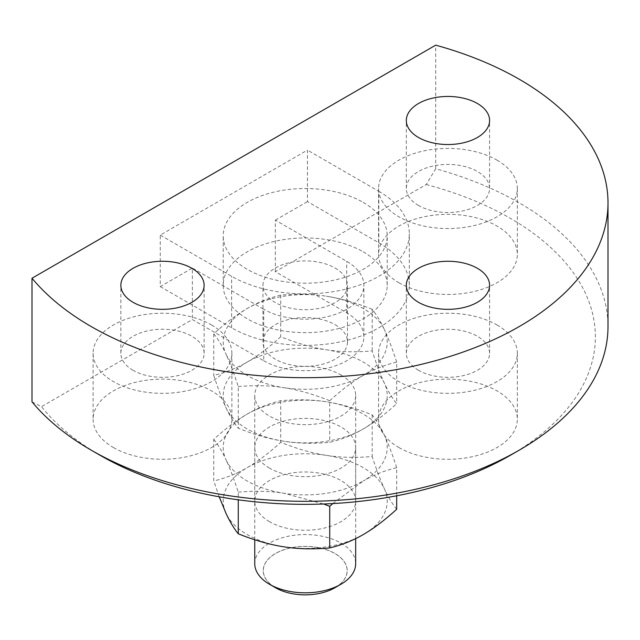 <?xml version="1.0" encoding="UTF-8"?>
<svg xmlns="http://www.w3.org/2000/svg" width="640" height="640" viewBox="0 0 640 640"><rect width="100%" height="100%" fill="white"/><g stroke="black" fill="none" stroke-linecap="round" stroke-linejoin="round"><path stroke-width="0.48" stroke-dasharray="3.2 2.4" d="M32 401.84L41.488 406.664L192.376 319.552L263.736 360.752L263.736 309.248L192.376 268.048L192.376 319.552M100.04 455.264A290.168 167.528 180 0 1 41.488 406.664M263.736 360.752A58.664 33.872 180 0 0 327.672 368.096A58.664 33.872 180 0 0 363.88 336.808A58.664 33.872 180 0 0 346.704 312.856L275.336 271.656L426.216 184.544L435.704 168.76A302.784 174.808 180 0 1 519.32 202.896A302.784 174.808 180 0 1 608 326.504M426.216 184.544A290.168 167.528 180 0 1 510.4 218.352A290.168 167.528 180 0 1 510.4 455.264M418.512 205.472A41.632 24.04 180 0 1 406.32 188.472A41.632 24.04 180 0 1 432.016 166.272A41.632 24.04 180 0 1 477.392 171.48A41.632 24.04 180 0 1 489.584 188.472A41.632 24.04 180 0 1 463.88 210.68A41.632 24.04 180 0 1 418.512 205.472M418.512 370.28A41.632 24.04 180 0 1 406.32 353.288A41.632 24.04 180 0 1 432.016 331.08A41.632 24.04 180 0 1 477.392 336.288A41.632 24.04 180 0 1 489.584 353.288A41.632 24.04 180 0 1 463.88 375.496A41.632 24.04 180 0 1 418.512 370.28M133.048 370.28A41.632 24.04 180 0 1 120.856 353.288A41.632 24.04 180 0 1 146.552 331.08A41.632 24.04 180 0 1 191.928 336.288A41.632 24.04 180 0 1 204.12 353.288A41.632 24.04 180 0 1 178.416 375.496A41.632 24.04 180 0 1 133.048 370.28M398.888 282.728A69.384 40.064 0 0 0 474.504 291.408A69.384 40.064 0 0 0 517.336 254.4A69.384 40.064 0 0 0 497.016 226.072A69.384 40.064 0 0 0 421.4 217.392A69.384 40.064 0 0 0 378.568 254.4A69.384 40.064 0 0 0 398.888 282.728M497.016 160.152A69.384 40.064 180 0 1 517.336 188.472A69.384 40.064 180 0 1 474.504 225.488A69.384 40.064 180 0 1 398.888 216.8A69.384 40.064 180 0 1 378.568 188.472A69.384 40.064 180 0 1 421.4 151.464A69.384 40.064 180 0 1 497.016 160.152M113.424 447.536A69.384 40.064 0 0 0 189.04 456.224A69.384 40.064 0 0 0 231.872 419.208A69.384 40.064 0 0 0 211.552 390.888A69.384 40.064 0 0 0 135.936 382.2A69.384 40.064 0 0 0 93.104 419.208A69.384 40.064 0 0 0 113.424 447.536M211.552 324.96A69.384 40.064 180 0 1 231.872 353.288A69.384 40.064 180 0 1 189.04 390.296A69.384 40.064 180 0 1 113.424 381.616A69.384 40.064 180 0 1 93.104 353.288A69.384 40.064 180 0 1 135.936 316.272A69.384 40.064 180 0 1 211.552 324.96M398.888 447.536A69.384 40.064 0 0 0 474.504 456.224A69.384 40.064 0 0 0 517.336 419.208A69.384 40.064 0 0 0 497.016 390.888A69.384 40.064 0 0 0 421.4 382.2A69.384 40.064 0 0 0 378.568 419.208A69.384 40.064 0 0 0 398.888 447.536M497.016 324.96A69.384 40.064 180 0 1 517.336 353.288A69.384 40.064 180 0 1 474.504 390.296A69.384 40.064 180 0 1 398.888 381.616A69.384 40.064 180 0 1 378.568 353.288A69.384 40.064 180 0 1 421.4 316.272A69.384 40.064 180 0 1 497.016 324.96M275.336 271.656L275.336 220.152L346.704 261.352A58.664 33.872 180 0 1 363.88 285.304A58.664 33.872 180 0 1 327.672 316.592A58.664 33.872 180 0 1 263.736 309.248M160.256 286.592L231.624 327.792A104.08 60.088 180 0 0 345.048 340.816A104.08 60.088 180 0 0 409.304 285.304A104.08 60.088 180 0 0 378.816 242.808L307.448 201.608L307.448 150.104L160.256 235.088L160.256 286.592L192.376 268.048M378.816 242.808L378.816 191.304L307.448 150.104M378.816 191.304A104.08 60.088 180 0 1 409.304 233.8A104.08 60.088 180 0 1 345.048 289.312A104.08 60.088 180 0 1 231.624 276.288L160.256 235.088M275.336 220.152L307.448 201.608M435.704 168.76L435.704 45.152M254.76 563.68A50.464 29.136 180 0 1 285.912 536.768A50.464 29.136 180 0 1 340.904 543.08A50.464 29.136 180 0 1 355.68 563.68M334.904 587.752A41.976 24.232 0 0 0 334.904 553.472A41.976 24.232 0 0 0 275.536 553.472A41.976 24.232 0 0 0 275.536 587.752M340.904 374.92A50.464 29.136 180 0 1 355.68 395.52A50.464 29.136 180 0 1 324.528 422.44A50.464 29.136 180 0 1 269.536 416.12A50.464 29.136 180 0 1 254.76 395.52A50.464 29.136 180 0 1 285.912 368.6A50.464 29.136 180 0 1 340.904 374.92M335.104 268.048A42.264 24.4 180 0 1 347.48 285.304A42.264 24.4 180 0 1 321.392 307.848A42.264 24.4 180 0 1 275.336 302.552A42.264 24.4 180 0 1 262.96 285.304A42.264 24.4 180 0 1 289.048 262.76A42.264 24.4 180 0 1 335.104 268.048M335.104 324.704A42.264 24.4 180 0 1 347.48 341.96A42.264 24.4 180 0 1 321.392 364.496A42.264 24.4 180 0 1 275.336 359.208A42.264 24.4 180 0 1 262.96 341.96A42.264 24.4 180 0 1 289.048 319.416A42.264 24.4 180 0 1 335.104 324.704M363.208 202.384A82 47.344 180 0 1 387.224 235.856A82 47.344 180 0 1 336.6 279.6A82 47.344 180 0 1 247.232 269.336A82 47.344 180 0 1 223.216 235.856A82 47.344 180 0 1 273.84 192.12A82 47.344 180 0 1 363.208 202.384M363.208 251.824A82 47.344 180 0 1 387.224 285.304A82 47.344 180 0 1 336.6 329.04A82 47.344 180 0 1 247.232 318.776A82 47.344 180 0 1 223.216 285.304A82 47.344 180 0 1 273.84 241.56A82 47.344 180 0 1 363.208 251.824M283.992 441.248A82 47.344 180 0 1 247.232 429A82 47.344 180 0 1 226.008 407.776C222.224 399.664 218.144 388.864 213.76 375.392C225.736 372.504 236.896 368.056 247.232 362.04C257.576 356.112 268.736 347.68 280.712 336.736C297.072 343.296 312.32 347.648 326.44 349.792C340.568 352.016 355.816 352.384 372.176 350.888C376.56 364.36 380.64 375.152 384.432 383.264C388.216 391.464 392.296 398.272 396.68 403.688C384.704 414.632 373.544 423.072 363.208 429C352.864 435.008 341.704 439.464 329.728 442.344C313.368 443.848 298.12 443.48 283.992 441.248C269.872 439.112 254.624 434.76 238.264 428.2C233.88 422.784 229.792 415.976 226.008 407.776A82 47.344 180 0 1 247.232 362.04A82 47.344 180 0 1 326.44 349.792A82 47.344 180 0 1 363.208 362.04A82 47.344 180 0 1 384.432 383.264A82 47.344 180 0 1 363.208 429A82 47.344 180 0 1 283.992 441.248M238.264 386.592C254.624 385.096 269.872 385.456 283.992 387.688A82 47.344 180 0 1 247.232 375.432A82 47.344 180 0 1 226.008 354.208C229.792 362.32 233.88 373.12 238.264 386.592L238.264 428.2M372.176 309.28C355.816 302.72 340.568 298.368 326.44 296.224A82 47.344 180 0 1 363.208 308.48A82 47.344 180 0 1 384.432 329.704C380.64 321.504 376.56 314.696 372.176 309.28L372.176 350.888M334.864 587.752A41.928 24.208 180 0 1 275.576 587.752A41.928 24.208 180 0 1 275.576 553.52A41.928 24.208 180 0 1 334.864 553.52A41.928 24.208 180 0 1 334.864 587.752M213.76 333.784C218.144 339.208 222.224 346.008 226.008 354.208A82 47.344 180 0 1 247.232 308.48A82 47.344 180 0 1 326.44 296.224C312.32 294 297.072 293.632 280.712 295.128C268.736 298.016 257.576 302.464 247.232 308.48C236.896 314.408 225.736 322.84 213.76 333.784L213.76 375.392M280.712 295.128L280.712 336.736M329.728 400.744C341.704 389.8 352.864 381.36 363.208 375.432A82 47.344 180 0 1 283.992 387.688C298.12 389.832 313.368 394.184 329.728 400.744L329.728 442.344M396.68 362.088C392.296 348.608 388.216 337.816 384.432 329.704A82 47.344 180 0 1 363.208 375.432C373.544 369.424 384.704 364.968 396.68 362.088L396.68 403.688M269.536 521.704A50.464 29.136 180 0 1 254.76 501.104A50.464 29.136 180 0 1 285.912 474.184A50.464 29.136 180 0 1 340.904 480.504A50.464 29.136 180 0 1 355.68 501.104A50.464 29.136 180 0 1 324.528 528.024A50.464 29.136 180 0 1 269.536 521.704M269.536 468.144A50.464 29.136 180 0 1 254.76 447.544A50.464 29.136 180 0 1 285.912 420.624A50.464 29.136 180 0 1 340.904 426.936A50.464 29.136 180 0 1 355.68 447.544A50.464 29.136 180 0 1 324.528 474.456A50.464 29.136 180 0 1 269.536 468.144M213.76 439.368C218.144 444.784 222.224 451.592 226.008 459.792A82 47.344 180 0 1 247.232 414.064A82 47.344 180 0 1 326.44 401.808A82 47.344 180 0 1 363.208 414.064A82 47.344 180 0 1 384.432 435.288C380.64 427.088 376.56 420.28 372.176 414.864C355.816 408.304 340.568 403.952 326.44 401.808C312.32 399.584 297.072 399.216 280.712 400.712C268.736 403.6 257.576 408.048 247.232 414.064C236.896 419.992 225.736 428.424 213.76 439.368L213.76 480.976C225.736 478.088 236.896 473.64 247.232 467.624A82 47.344 180 0 1 326.44 455.376A82 47.344 180 0 1 363.208 467.624A82 47.344 180 0 1 384.432 488.848A82 47.344 180 0 1 363.208 534.584A82 47.344 180 0 1 283.992 546.832A82 47.344 180 0 1 247.232 534.584A82 47.344 180 0 1 226.008 513.36A82 47.344 180 0 1 247.232 467.624C257.576 461.696 268.736 453.264 280.712 442.32C297.072 448.88 312.32 453.232 326.44 455.376C340.568 457.6 355.816 457.968 372.176 456.472C376.56 469.944 380.64 480.736 384.432 488.848C388.216 497.048 392.296 503.856 396.68 509.272M238.264 492.176C254.624 490.68 269.872 491.04 283.992 493.272A82 47.344 180 0 1 247.232 481.016A82 47.344 180 0 1 226.008 459.792C229.792 467.904 233.88 478.704 238.264 492.176L238.264 499.808M280.712 400.712L280.712 442.32M332.792 503.576L363.208 481.016A82 47.344 180 0 1 283.992 493.272L323.68 503.992M219.224 496.808L213.76 480.976M396.68 467.672C392.296 454.192 388.216 443.4 384.432 435.288A82 47.344 180 0 1 363.208 481.016C373.544 475.008 384.704 470.552 396.68 467.672L396.68 495.792M372.176 414.864L372.176 456.472M346.704 312.856L346.704 261.352M231.624 327.792L231.624 276.288M406.32 188.472L406.32 120.488M406.32 353.288L406.32 285.304M120.856 353.288L120.856 285.304M517.336 188.472L517.336 254.4M231.872 353.288L231.872 419.208M517.336 353.288L517.336 419.208M378.568 353.288L378.568 419.208M93.104 353.288L93.104 419.208M378.568 188.472L378.568 254.4M363.88 336.808L363.88 285.304M409.304 285.304L409.304 233.8M204.12 353.288L204.12 285.304M489.584 353.288L489.584 285.304M489.584 188.472L489.584 120.488M355.68 538.6L355.68 395.52M347.48 341.96L347.48 285.304M387.224 285.304L387.224 235.856M223.216 285.304L223.216 235.856M262.96 341.96L262.96 285.304M254.76 539.76L254.76 395.52M254.76 501.104L254.76 447.544M355.68 501.104L355.68 447.544"/><path stroke-width="0.96" d="M608 202.896L608 326.504A302.784 174.808 180 0 1 519.32 450.112L510.4 455.264A290.168 167.528 180 0 1 100.04 455.264L91.12 450.112A302.784 174.808 180 0 1 32 401.84L32 278.232A302.784 174.808 180 0 0 91.12 326.504A302.784 174.808 180 0 0 421.088 364.4A302.784 174.808 180 0 0 608 202.896A302.784 174.808 180 0 0 519.32 79.288A302.784 174.808 180 0 0 435.704 45.152L32 278.232M519.32 450.112A302.784 174.808 180 0 1 91.12 450.112L100.04 455.264M418.512 137.488A41.632 24.04 180 0 1 406.32 120.488A41.632 24.04 180 0 1 432.016 98.28A41.632 24.04 180 0 1 477.392 103.496A41.632 24.04 180 0 1 489.584 120.488A41.632 24.04 180 0 1 463.88 142.696A41.632 24.04 180 0 1 418.512 137.488M418.512 302.296A41.632 24.04 180 0 1 406.32 285.304A41.632 24.04 180 0 1 432.016 263.096A41.632 24.04 180 0 1 477.392 268.304A41.632 24.04 180 0 1 489.584 285.304A41.632 24.04 180 0 1 463.88 307.504A41.632 24.04 180 0 1 418.512 302.296M133.048 302.296A41.632 24.04 180 0 1 120.856 285.304A41.632 24.04 180 0 1 146.552 263.096A41.632 24.04 180 0 1 191.928 268.304A41.632 24.04 180 0 1 204.12 285.304A41.632 24.04 180 0 1 178.416 307.504A41.632 24.04 180 0 1 133.048 302.296M355.68 538.6L355.68 563.68A50.464 29.136 180 0 1 340.904 584.28A50.464 29.136 180 0 1 269.536 584.28L269.536 584.28A50.464 29.136 180 0 1 254.76 563.68L254.76 539.76M275.536 587.752L269.536 584.28L275.536 587.752A41.976 24.232 0 0 0 334.904 587.752L340.904 584.28M323.68 503.992L329.728 506.328L329.728 547.928C313.368 549.432 298.12 549.064 283.992 546.832C269.872 544.696 254.624 540.344 238.264 533.784C233.88 528.368 229.792 521.56 226.008 513.36L219.224 496.808M238.264 499.808L238.264 533.784M329.728 506.328L332.792 503.576M396.68 495.792L396.68 509.272C384.704 520.216 373.544 528.656 363.208 534.584C352.864 540.592 341.704 545.048 329.728 547.928"/></g></svg>
